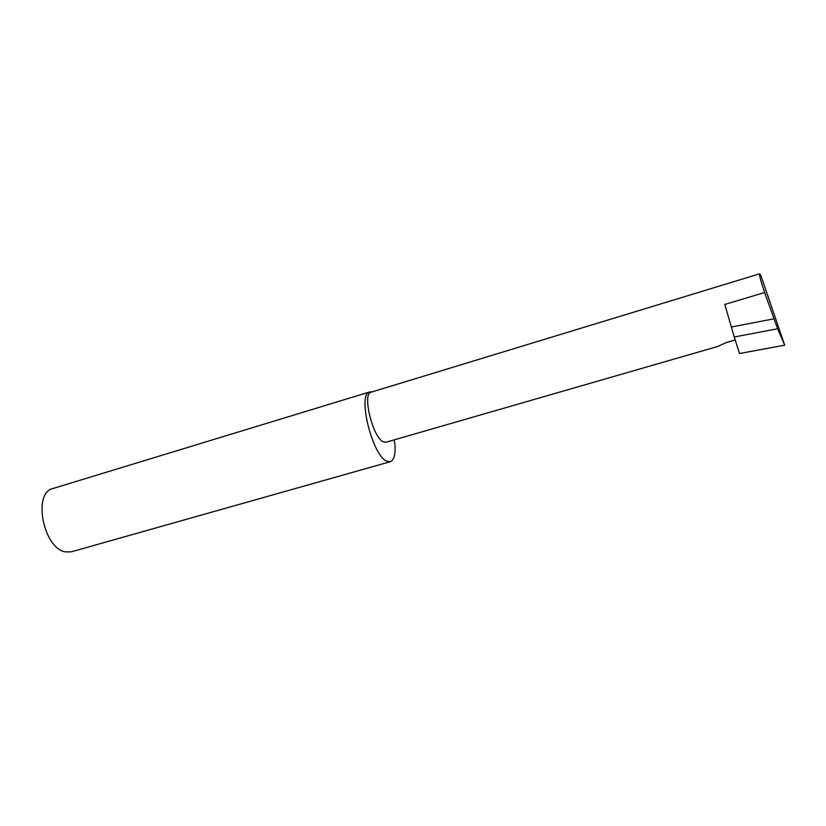 <?xml version="1.0" encoding="UTF-8"?>
<svg xmlns="http://www.w3.org/2000/svg" width="826" height="826" viewBox="0 0 826 826"><rect width="100%" height="100%" fill="white"/><g stroke="black" fill="none" stroke-linecap="round" stroke-linejoin="round"><path stroke-width="1.24" d="M735.202 340.002L725.889 342.697L717.753 346.476L385.897 442.261L383.119 441.755C372.64 437.13 362.015 393.269 371.05 392.195L759.6 273.809C759.166 275.058 760.849 281.294 764.649 292.518L777.607 328.779L734.262 336.977L739.487 353.518L784.7 345.196L760.818 275.337L759.6 273.809M372.02 391.906L369.78 391.916L52.957 488.507C32.255 492.606 43.51 549.207 65.781 551.923L71.532 551.768L390.275 461.713C393.899 460.299 395.489 454.692 395.035 444.904L394.105 439.886M369.78 391.916C357.069 393.29 372.03 455.291 386.63 461.125L390.275 461.713M764.649 292.518L724.774 304.453L734.262 336.977M731.227 327.034L773.642 318.888M777.607 328.779L784.7 345.196"/></g></svg>

